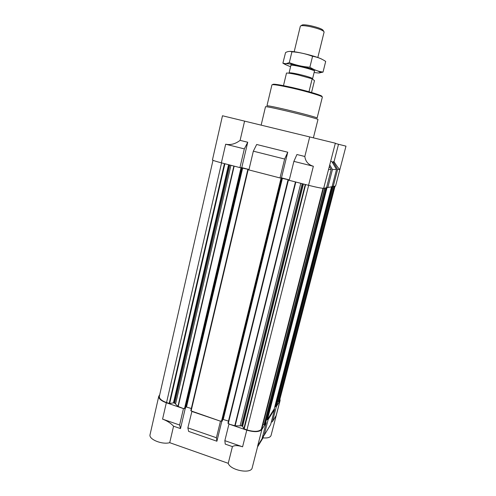 <?xml version="1.0" encoding="UTF-8"?>
<svg xmlns="http://www.w3.org/2000/svg" width="496" height="496" viewBox="0 0 496 496"><rect width="100%" height="100%" fill="white"/><g stroke="black" fill="none" stroke-linecap="round" stroke-linejoin="round"><path stroke-width="0.74" d="M213.001 160.295L159.352 396.354C159.148 398.641 161.547 400.712 166.551 402.572L169.657 403.521L173.464 402.864L174.666 403.167L177.94 406.379L183.47 408.599L166.327 402.771C161.082 400.818 158.559 398.641 158.776 396.242L159.687 394.859M277.766 401.574L278.864 401.605L279.608 400.303L335.048 186.118M276.985 404.575L333.368 186.446L276.985 404.575L275.826 406.41L276.346 406.577L272.447 421.662L271.244 422.27M257.523 446.97L263.041 437.887C267.629 438.259 270.295 437.46 271.045 435.494L280.122 400.452L276.346 406.577M280.122 400.452L279.924 399.063M274.04 409.219L274.567 409.392L268.15 419.56L267.604 419.38L274.232 408.896M262.892 424.756L264.275 424.632L265.62 422.511L266.172 422.697L261.888 429.486L257.678 445.916L262.055 438.724L266.172 422.697M228.947 424.074L224.849 440.665L242.587 446.803L246.791 430.144L228.947 424.074L235.135 425.835L241.509 425.853L242.606 426.337L243.84 428.742L246.946 429.914C254.113 431.991 258.906 431.787 261.318 429.294L262.012 428.166M246.791 430.144C254.324 432.326 259.352 432.109 261.888 429.486M279.918 400.917L276.098 415.66L272.447 421.662M274.567 409.392L270.63 424.644L264.077 435.414L262.737 436.083M268.15 419.56L264.077 435.414M224.849 440.665L225.246 444.118L232.419 446.605C234.546 445.228 237.937 445.296 242.587 446.803M179.62 425.022L162.576 419.126C167.04 420.769 170.705 423.125 173.563 426.188L180.507 428.594L179.62 425.022L183.47 408.599M158.776 396.242L150.059 434.62C148.44 439.251 162.068 444.893 169.725 442.68L228.247 463.32L232.419 446.605M228.247 463.32C230.256 470.375 251.286 474.3 252.185 467.821L257.883 445.582M247.808 169.589L190.811 410.657L191.952 411.209L187.86 427.868L188.654 431.421L216.907 441.223L221.786 421.315M180.507 428.594L185.206 408.568M169.725 442.68L173.563 426.188M263.041 437.887L263.618 435.643M329.778 164.963L332.45 169.527L336.499 169.483L332.06 186.694L327.825 187.513L326.659 187.209M339.865 169.446C339.177 169.254 337.23 166.681 334.025 161.727L333.045 161.659L337.621 169.471L339.865 169.446L335.575 186.019L333.225 186.471L332.184 186.205M335.575 186.019L345.985 146.146L338.508 144.28L334.025 161.727M249.004 169.489L241.769 167.623L239.934 167.617L244.323 148.899L247.727 142.253L240.107 140.356C235.433 143.945 230.621 145.229 225.668 144.206L244.323 148.899M240.107 140.356L244.584 121.123L222.481 115.766L212.449 159.917C212.703 160.363 215.679 161.336 221.39 162.837L239.934 167.617M289.311 179.881L281.468 177.859L280.004 177.952L284.636 159.042L287.748 152.229L256.68 144.485L253.338 151.168L284.636 159.042M253.338 151.168L248.899 169.93L280.004 177.952M336.499 169.483L331.867 161.572L330.671 161.485M337.621 169.471L333.225 186.471M332.45 169.527L327.825 187.513M304.823 156.488L296.93 154.516L293.886 161.367L313.36 166.272C308.332 164.771 305.493 161.51 304.823 156.488L309.702 136.933L335.352 143.201L323.671 188.313C321.687 188.337 316.646 187.339 308.555 185.312L313.36 166.272M293.886 161.367L289.199 180.321L308.555 185.312M281.468 177.859L287.748 152.229M244.584 121.123L309.702 136.933M241.769 167.623L247.727 142.253M332.698 162.992L333.045 161.659M335.302 143.4L338.508 144.28M328.47 169.57L331.198 169.539L326.517 187.761L323.671 188.313M331.198 169.539L329.394 166.464M240.101 167.617L248.998 169.52M190.811 410.657L247.795 169.576L248.936 169.768M247.795 169.576L248.911 169.886M280.141 177.94L289.304 179.912M289.255 180.104L288.002 179.943L289.211 180.284M326.635 187.296L327.23 187.358M332.165 186.279L332.667 186.329M325.984 187.866L265.62 422.511M266.495 419.585L267.604 419.38M274.827 406.596L275.826 406.41M185.405 408.332L185.107 408.667L183.675 408.394M185.696 407.129L242.098 167.778M191.326 408.499L185.944 406.887M191.952 411.209L220.466 421.185L191.754 411.42M222.338 420.893L222.084 421.234L220.646 420.968M228.47 421.098L222.729 419.312M288.015 179.949L227.937 423.268L229.121 423.851M216.907 441.223L216.417 437.751L220.466 421.185M187.86 427.868L216.417 437.751M321.718 96.54C324.285 96.094 308.512 91.196 292.448 87.556C279.093 84.593 272.527 83.607 272.757 84.605M292.175 88.108C279.632 85.306 272.887 84.221 271.932 84.859L266.96 105.809C267.815 105.574 274.468 106.907 286.917 109.808C302.194 113.398 317.793 117.67 317.105 118.036L322.338 97.148C323.144 96.311 307.563 91.599 292.175 88.108M313.391 137.807L317.979 119.505C318.692 119.152 302.368 114.706 286.366 110.937C273.346 107.892 266.389 106.485 265.509 106.714L261.144 125.141M311.556 92.479L314.489 80.625L312.17 78.808L297.817 74.846C292.119 73.594 288.343 72.986 286.502 73.042L283.476 85.641M312.17 78.808L308.983 91.741M312.251 78.87L312.567 78.616C311.166 77.568 306.522 76.111 298.629 74.251C293.186 73.061 290.024 72.614 289.131 72.906L289.249 73.234M323.665 31.242L323.299 30.603C322.691 29.165 318.482 27.534 310.67 25.718C305.189 24.645 302.2 24.521 301.704 25.339L301.078 25.736M324.111 32.004L324.117 31.973C323.349 30.399 318.705 28.619 310.205 26.641C304.246 25.476 300.96 25.321 300.34 26.176L300.334 26.207M322.102 59.334C317.459 56.482 295.312 51.057 289.652 51.392M282.887 63.19L285.566 52.545C287.847 51.336 289.968 51.088 291.915 51.795C298.914 52.241 305.796 53.742 312.567 56.29C317.291 57.028 321.668 58.739 325.692 61.417L323.032 72.094L321.544 71.852C317.539 71.151 313.652 69.607 309.882 67.227C302.82 66.731 295.957 65.212 289.298 62.67L285.801 63.699L282.887 63.19L285.634 64.703M291.915 51.795L289.298 62.67M312.567 56.29L309.882 67.227M319.021 72.968L323.032 72.094M314.377 71.312C316.547 70.159 289.49 63.562 290.885 65.584M314.123 72.497C319.35 73.259 321.21 73.086 319.697 71.982C316.318 69.434 290.03 63.029 285.857 63.73C284.946 63.823 284.797 64.096 285.417 64.554L290.569 66.755M162.576 419.126L166.327 402.771M221.39 162.837L225.668 144.206M244.175 428.972L305.641 184.562M246.946 429.914L308.655 185.337M261.318 429.294L323.014 188.319M262 428.222L323.442 188.331L262.012 428.197M264.064 424.706L324.737 188.102M264.275 424.632L324.948 188.065M265.819 422.195L325.977 187.866M266.86 419.709L326.43 187.779M267.406 419.69L327.1 187.383M274.22 408.933L331.539 186.794L274.232 408.915M275.137 406.695L331.917 186.725M275.646 406.689L332.549 186.347M278.585 401.661L334.304 186.26M278.864 401.605L334.602 186.205M279.409 400.749L334.961 186.136M166.551 402.572L221.569 162.88M169.192 403.471L224.428 163.618M169.657 403.521L224.905 163.742M173.464 402.864L228.569 164.684M173.922 402.913L229.04 164.808M174.666 403.167L229.84 165.013M175.634 403.732L230.938 165.298M177.94 406.379L233.87 166.055M178.2 406.534L234.168 166.129M184.5 408.679L240.994 167.846M185.107 408.667L241.608 167.97M185.392 408.382L241.837 167.97M186.539 406.875L242.699 167.896M191.121 410.93L248.161 169.694M221.489 421.259L281.058 178.176M222.084 421.234L281.654 178.3M281.84 178.281L222.338 420.912L281.833 178.287M223.268 419.331L282.453 178.145M228.272 423.559L288.405 180.073M234.775 425.773L295.449 181.933M235.135 425.835L295.821 182.032M240.163 425.636L300.799 183.315M241.509 425.853L302.194 183.675M242.277 426.114L303.031 183.886M242.606 426.337L303.416 183.985M243.84 428.742L305.251 184.462M185.405 408.357L241.85 167.97M227.937 423.268L288.002 179.943M312.213 78.839L312.567 78.616M289.335 73.247L289.131 72.906M300.34 26.176L294.184 51.751M291.189 64.176L289.069 72.98M324.117 31.973L317.818 57.517M314.755 69.924L312.585 78.715M319.697 71.982L321.544 71.852"/></g></svg>
